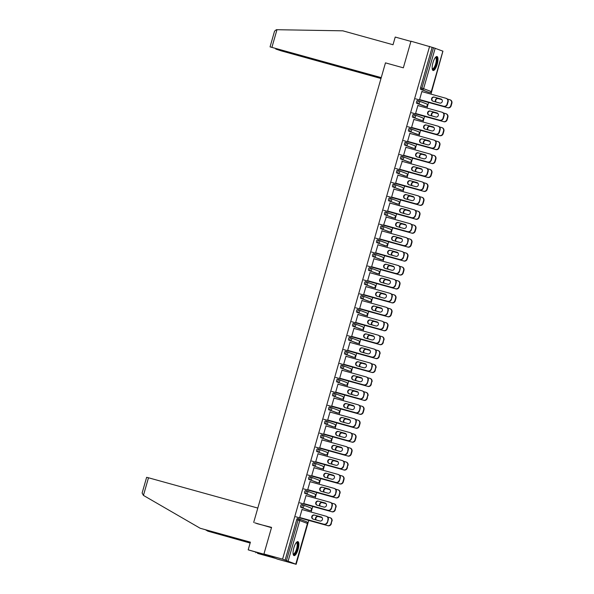 <?xml version="1.0" encoding="UTF-8"?>
<svg xmlns="http://www.w3.org/2000/svg" width="594" height="594" viewBox="0 0 594 594"><rect width="100%" height="100%" fill="white"/><g stroke="black" fill="none" stroke-linecap="round" stroke-linejoin="round"><path stroke-width="0.89" d="M298.084 549.42A7.247 2.257 105.5 0 0 297.906 541.631A7.247 2.257 105.5 0 0 293.852 547.817A7.247 2.257 105.5 0 0 294.03 555.605A7.247 2.257 105.5 0 0 298.084 549.42M437.184 64.323A7.247 2.257 105.5 0 0 437.006 56.534A7.247 2.257 105.5 0 0 432.952 62.719A7.247 2.257 105.5 0 0 433.13 70.5A7.247 2.257 105.5 0 0 437.184 64.323M296.146 564.3L282.573 559.154L263.936 553.994L277.502 559.132L296.146 564.3L308.732 520.411M311.122 512.073L312.726 506.474M315.117 498.143L316.721 492.545M319.112 484.207L320.715 478.616M323.106 470.277L324.71 464.679M327.101 456.348L328.705 450.749M331.096 442.411L332.699 436.82M335.09 428.482L336.694 422.891M339.085 414.553L340.689 408.954M343.08 400.616L344.683 395.025M347.074 386.687L348.678 381.096M351.069 372.757L352.673 367.159M355.064 358.828L356.667 353.23M359.058 344.891L360.662 339.3M363.053 330.962L364.657 325.371M367.047 317.033L368.651 311.434M371.042 303.096L372.646 297.505M375.037 289.167L376.641 283.576M379.031 275.237L380.635 269.639M383.026 261.308L384.63 255.71M387.021 247.371L388.625 241.78M391.015 233.442L392.619 227.851M395.01 219.513L396.614 213.914M399.005 205.576L400.608 199.985M402.999 191.647L404.603 186.056M406.994 177.717L408.598 172.119M410.989 163.788L412.592 158.19M414.983 149.851L416.587 144.26M418.978 135.922L420.589 130.331M422.973 121.993L424.584 116.394M426.967 108.056L428.578 102.465M430.969 94.127L442.872 51.396M263.936 553.994L271.562 527.383L256.771 523.589M253.69 522.423L385.469 62.867L403.341 67.82L410.974 41.209L432.15 47.334L420.552 87.786L421.911 88.164L433.509 47.713L432.15 47.334M433.509 47.713L442.872 51.151M282.573 559.154L429.611 46.377M419.943 99.651L419.505 99.822L421.94 91.335L422.297 91.469L421.933 91.372M308.412 510.135L308.427 510.142A1.396 0.431 -74.5 0 1 308.427 510.142A1.396 0.431 -74.5 0 1 308.412 510.135L300.727 507.224A1.396 0.431 -74.5 0 1 300.705 505.732A1.396 0.431 -74.5 0 1 301.485 504.544A1.396 0.431 -74.5 0 1 301.5 504.551L302.836 504.915M285.113 560.12L296.71 519.661A1.396 0.431 -74.5 0 1 297.49 518.473A1.396 0.431 -74.5 0 1 297.505 518.48L298.841 518.852A1.396 0.431 -74.5 0 1 298.864 518.859L297.49 518.473M428.281 92.204A1.396 0.431 -74.5 0 1 428.267 92.196A1.396 0.431 -74.5 0 1 428.252 92.196L420.574 89.286A1.396 0.431 -74.5 0 1 420.552 87.786M306.378 495.715L306.096 495.351L303.66 503.831L304.098 503.667M316.416 482.276L317.775 482.655A1.396 1.396 0 0 0 319.49 481.697A1.396 1.396 0 0 0 318.644 480.011A1.396 1.322 -69.2 0 1 319.423 481.667A1.396 1.322 110.8 0 1 317.76 482.655L316.402 482.276A1.396 0.431 -74.5 0 1 316.416 482.276A1.396 0.431 -74.5 0 1 316.402 482.276L308.717 479.365A1.396 0.431 -74.5 0 1 308.694 477.873A1.396 0.431 -74.5 0 1 309.474 476.678A1.396 0.431 -74.5 0 1 309.489 476.685L310.825 477.056M314.367 467.857L314.085 467.485L311.65 475.972L312.088 475.801M324.406 454.417L325.764 454.796A1.396 1.396 0 0 0 327.48 453.831A1.396 1.396 0 0 0 326.633 452.145A1.396 1.322 -69.2 0 1 327.413 453.801A1.396 1.322 110.8 0 1 325.75 454.789L324.391 454.41A1.396 0.431 -74.5 0 1 324.406 454.417A1.396 0.431 -74.5 0 1 324.391 454.41L316.706 451.499A1.396 0.431 -74.5 0 1 316.684 450.007A1.396 0.431 -74.5 0 1 317.463 448.819A1.396 0.431 -74.5 0 1 317.478 448.819L318.815 449.19M322.356 439.991L322.074 439.619L319.639 448.106L320.077 447.943M332.402 426.559A1.396 0.431 -74.5 0 1 332.395 426.551A1.396 0.431 -74.5 0 1 332.38 426.551L324.695 423.641A1.396 0.431 -74.5 0 1 324.673 422.141A1.396 0.431 -74.5 0 1 325.453 420.953A1.396 0.431 -74.5 0 1 325.467 420.96L326.804 421.332A1.396 0.431 -74.5 0 1 326.826 421.339L325.453 420.953M330.346 412.132L330.064 411.761L327.628 420.24L328.066 420.077M340.369 398.685L340.384 398.693A1.396 0.431 -74.5 0 1 340.384 398.693A1.396 0.431 -74.5 0 1 340.369 398.685L332.685 395.775A1.396 0.431 -74.5 0 1 332.662 394.282A1.396 0.431 -74.5 0 1 333.442 393.094A1.396 0.431 -74.5 0 1 333.457 393.094L334.793 393.466M338.335 384.266L338.053 383.895L335.617 392.382L336.056 392.211M348.359 370.819L348.374 370.827A1.396 0.431 -74.5 0 1 348.374 370.827A1.396 0.431 -74.5 0 1 348.359 370.819L340.674 367.909A1.396 0.431 -74.5 0 1 340.652 366.416A1.396 0.431 -74.5 0 1 341.431 365.228A1.396 0.431 -74.5 0 1 341.446 365.236L342.783 365.607M346.324 356.4L346.042 356.036L343.607 364.516L344.045 364.352M356.363 342.961L357.722 343.339A1.396 1.396 0 0 0 359.437 342.382A1.396 1.396 0 0 0 358.59 340.696A1.396 1.322 -69.2 0 1 359.37 342.352A1.396 1.322 110.8 0 1 357.714 343.339L356.348 342.961A1.396 0.431 -74.5 0 1 356.363 342.961A1.396 0.431 -74.5 0 1 356.348 342.961L348.671 340.05A1.396 0.431 -74.5 0 1 348.641 338.558A1.396 0.431 -74.5 0 1 349.421 337.37A1.396 0.431 -74.5 0 1 349.435 337.37L350.772 337.741M354.314 328.541L354.031 328.17L351.596 336.657L352.034 336.486M364.337 315.095L364.352 315.102A1.396 0.431 -74.5 0 1 364.352 315.102A1.396 0.431 -74.5 0 1 364.337 315.095L356.66 312.184A1.396 0.431 -74.5 0 1 356.63 310.692A1.396 0.431 -74.5 0 1 357.41 309.504A1.396 0.431 -74.5 0 1 357.425 309.504L358.761 309.875A1.396 0.431 -74.5 0 1 358.783 309.882L357.41 309.504M362.303 300.675L362.021 300.304L359.585 308.791L360.023 308.628M372.349 287.244A1.396 0.431 -74.5 0 1 372.341 287.236A1.396 0.431 -74.5 0 1 372.327 287.236L364.649 284.326A1.396 0.431 -74.5 0 1 364.619 282.833A1.396 0.431 -74.5 0 1 365.399 281.638A1.396 0.431 -74.5 0 1 365.414 281.645L366.75 282.016A1.396 0.431 -74.5 0 1 366.773 282.024A1.396 1.322 -69.2 0 1 366.884 282.061A1.396 1.396 0 0 0 366.765 282.016L365.399 281.638M370.292 272.817L370.01 272.446L367.575 280.932L368.013 280.762M380.316 259.37L380.331 259.378A1.396 0.431 -74.5 0 1 380.331 259.378A1.396 0.431 -74.5 0 1 380.316 259.37L372.638 256.459A1.396 0.431 -74.5 0 1 372.616 254.967A1.396 0.431 -74.5 0 1 373.396 253.779A1.396 0.431 -74.5 0 1 373.403 253.779L374.74 254.15A1.396 0.431 -74.5 0 1 374.769 254.158A1.396 1.322 -69.2 0 1 374.873 254.195A1.396 1.396 0 0 0 374.755 254.158L373.396 253.779M378.281 244.951L377.999 244.579L375.564 253.066L376.002 252.903M388.305 231.512L388.32 231.512A1.396 0.431 -74.5 0 1 388.32 231.512A1.396 0.431 -74.5 0 1 388.305 231.512L380.628 228.601A1.396 0.431 -74.5 0 1 380.606 227.101A1.396 0.431 -74.5 0 1 381.385 225.913A1.396 0.431 -74.5 0 1 381.393 225.92L382.729 226.292M385.989 216.721L386.338 216.855L383.553 225.2L408.085 231.749L383.635 224.933M396.295 203.645L397.661 204.024A1.396 0.431 -74.5 0 0 397.668 204.024L396.309 203.653A1.396 0.431 -74.5 0 1 396.309 203.653A1.396 0.431 -74.5 0 1 396.295 203.645L388.617 200.735A1.396 0.431 -74.5 0 1 388.595 199.242A1.396 0.431 -74.5 0 1 389.374 198.054A1.396 0.431 -74.5 0 1 389.382 198.054L390.718 198.426M394.26 189.226L393.978 188.855L391.543 197.342L391.981 197.171M404.314 175.787A1.396 0.431 -74.5 0 1 404.299 175.787A1.396 0.431 -74.5 0 1 404.284 175.779L396.606 172.869A1.396 0.431 -74.5 0 1 396.584 171.376A1.396 0.431 -74.5 0 1 397.364 170.188A1.396 0.431 -74.5 0 1 397.371 170.196L398.708 170.567A1.396 0.431 -74.5 0 1 398.737 170.567L397.364 170.188M401.967 160.996L402.316 161.13L399.532 169.476L399.97 169.312M395.567 168.473L427.487 177.316A2.792 2.651 -69.2 0 0 430.806 175.349L431.162 175.482A2.792 2.651 110.8 0 1 427.836 177.45L403.764 170.782M412.303 147.928A1.396 0.431 -74.5 0 1 412.288 147.921A1.396 0.431 -74.5 0 1 412.273 147.921L404.596 145.01A1.396 0.431 -74.5 0 1 404.573 143.518A1.396 0.431 -74.5 0 1 405.353 142.322A1.396 0.431 -74.5 0 1 405.36 142.33L406.697 142.701A1.396 0.431 -74.5 0 1 406.727 142.709A1.396 1.322 -69.2 0 1 406.831 142.746A1.396 1.396 0 0 0 406.712 142.701L405.353 142.322M410.239 133.502L409.957 133.13L407.521 141.617L407.959 141.446M420.262 120.055L420.277 120.062A1.396 0.431 -74.5 0 1 420.277 120.062A1.396 0.431 -74.5 0 1 420.262 120.055L412.585 117.144A1.396 0.431 -74.5 0 1 412.563 115.652A1.396 0.431 -74.5 0 1 413.342 114.464A1.396 0.431 -74.5 0 1 413.35 114.464L414.686 114.835A1.396 0.431 -74.5 0 1 414.716 114.842A1.396 1.322 -69.2 0 1 414.82 114.88A1.396 1.396 0 0 0 414.701 114.842L413.342 114.464M418.228 105.635L417.946 105.264L415.51 113.751L440.043 120.3L415.592 113.484M424.287 106.133A1.396 0.431 -74.5 0 1 424.272 106.126A1.396 0.431 -74.5 0 1 424.257 106.126L416.58 103.215A1.396 0.431 -74.5 0 1 416.557 101.723A1.396 0.431 -74.5 0 1 417.337 100.535A1.396 0.431 -74.5 0 1 417.344 100.535L418.681 100.906A1.396 0.431 -74.5 0 1 418.711 100.913L417.337 100.535M414.233 119.572L413.951 119.201L411.516 127.68L411.954 127.517M416.283 133.992L417.641 134.37A1.396 0.431 -74.5 0 1 417.641 134.37A1.396 1.396 0 0 0 419.357 133.412A1.396 1.396 0 0 0 418.51 131.72A1.396 1.322 -69.2 0 1 419.29 133.383A1.396 1.322 110.8 0 1 417.634 134.363L416.268 133.992A1.396 0.431 -74.5 0 1 416.283 133.992A1.396 0.431 -74.5 0 1 416.268 133.992L408.59 131.081A1.396 0.431 -74.5 0 1 408.568 129.581A1.396 0.431 -74.5 0 1 409.348 128.393A1.396 0.431 -74.5 0 1 409.355 128.401L410.692 128.772M406.244 147.431L405.962 147.06L403.526 155.546L403.965 155.383M408.278 161.85L408.293 161.858A1.396 0.431 -74.5 0 1 408.293 161.858A1.396 0.431 -74.5 0 1 408.278 161.85L400.601 158.94A1.396 0.431 -74.5 0 1 400.579 157.447A1.396 0.431 -74.5 0 1 401.358 156.259A1.396 0.431 -74.5 0 1 401.366 156.259L402.702 156.63M398.255 175.297L397.973 174.926L395.537 183.405L395.975 183.242M400.289 189.716L401.655 190.095L400.304 189.716A1.396 0.431 -74.5 0 1 400.304 189.716A1.396 0.431 -74.5 0 1 400.289 189.716L392.612 186.806A1.396 0.431 -74.5 0 1 392.589 185.313A1.396 0.431 -74.5 0 1 393.369 184.118A1.396 0.431 -74.5 0 1 393.376 184.125L394.713 184.496A1.396 0.431 -74.5 0 1 394.743 184.504A1.396 1.322 -69.2 0 1 394.847 184.541A1.396 1.396 0 0 0 394.728 184.496L393.369 184.118M390.265 203.155L389.983 202.784L387.548 211.271L387.986 211.108M392.33 217.582A1.396 0.431 -74.5 0 1 392.315 217.582A1.396 0.431 -74.5 0 1 392.3 217.575L384.622 214.664A1.396 0.431 -74.5 0 1 384.6 213.172A1.396 0.431 -74.5 0 1 385.38 211.984A1.396 0.431 -74.5 0 1 385.387 211.984L386.724 212.355A1.396 0.431 -74.5 0 1 386.753 212.362A1.396 1.322 -69.2 0 1 386.857 212.4A1.396 1.396 0 0 0 386.739 212.362L385.38 211.984M382.276 231.021L381.994 230.65L379.559 239.137L379.997 238.966M384.325 245.441L385.684 245.819A1.396 0.431 -74.5 0 1 385.677 245.819A1.396 1.396 0 0 0 387.399 244.862A1.396 1.396 0 0 0 386.553 243.176A1.396 1.322 -69.2 0 1 387.333 244.832A1.396 1.322 110.8 0 1 385.677 245.819L384.311 245.441A1.396 0.431 -74.5 0 1 384.325 245.441A1.396 0.431 -74.5 0 1 384.311 245.441L376.633 242.53A1.396 0.431 -74.5 0 1 376.611 241.038A1.396 0.431 -74.5 0 1 377.39 239.85A1.396 0.431 -74.5 0 1 377.398 239.85L378.734 240.221A1.396 0.431 -74.5 0 1 378.764 240.228L377.39 239.85M374.287 258.88L374.005 258.516L371.569 266.996L372.007 266.832M376.336 273.307L377.695 273.686A1.396 1.396 0 0 0 379.41 272.728A1.396 1.396 0 0 0 378.564 271.035A1.396 1.322 -69.2 0 1 379.343 272.698A1.396 1.322 110.8 0 1 377.687 273.678L376.321 273.299A1.396 0.431 -74.5 0 1 376.336 273.307A1.396 0.431 -74.5 0 1 376.321 273.299L368.644 270.389A1.396 0.431 -74.5 0 1 368.622 268.896A1.396 0.431 -74.5 0 1 369.394 267.708A1.396 0.431 -74.5 0 1 369.409 267.716L370.745 268.087M366.298 286.746L366.015 286.375L363.58 294.862L364.018 294.691M368.332 301.165L368.347 301.173A1.396 0.431 -74.5 0 1 368.347 301.173A1.396 0.431 -74.5 0 1 368.332 301.165L360.655 298.255A1.396 0.431 -74.5 0 1 360.625 296.762A1.396 0.431 -74.5 0 1 361.404 295.574A1.396 0.431 -74.5 0 1 361.419 295.574L362.756 295.946M358.308 314.612L358.026 314.241L355.591 322.72L356.029 322.557M360.343 329.031L360.358 329.031A1.396 0.431 -74.5 0 1 360.358 329.031A1.396 0.431 -74.5 0 1 360.343 329.031L352.665 326.121A1.396 0.431 -74.5 0 1 352.636 324.621A1.396 0.431 -74.5 0 1 353.415 323.433A1.396 0.431 -74.5 0 1 353.43 323.44L354.767 323.812A1.396 0.431 -74.5 0 1 354.789 323.819A1.396 1.322 -69.2 0 1 354.9 323.849A1.396 1.396 0 0 0 354.781 323.812L353.415 323.433M350.319 342.471L350.037 342.099L347.601 350.586L348.039 350.423M352.376 356.897A1.396 0.431 -74.5 0 1 352.368 356.897A1.396 0.431 -74.5 0 1 352.353 356.89L344.676 353.979A1.396 0.431 -74.5 0 1 344.646 352.487A1.396 0.431 -74.5 0 1 345.426 351.299A1.396 0.431 -74.5 0 1 345.441 351.299L346.777 351.67A1.396 0.431 -74.5 0 1 346.799 351.678L345.426 351.299M342.33 370.337L342.047 369.965L339.612 378.452L340.05 378.281M344.379 384.756L345.738 385.135A1.396 1.396 0 0 0 347.453 384.177A1.396 1.396 0 0 0 346.606 382.491A1.396 1.322 -69.2 0 1 347.386 384.147A1.396 1.322 110.8 0 1 345.723 385.135L344.364 384.756A1.396 0.431 -74.5 0 1 344.379 384.756A1.396 0.431 -74.5 0 1 344.364 384.756L336.679 381.845A1.396 0.431 -74.5 0 1 336.657 380.353A1.396 0.431 -74.5 0 1 337.437 379.158A1.396 0.431 -74.5 0 1 337.451 379.165L338.788 379.536A1.396 0.431 -74.5 0 1 338.81 379.544L337.437 379.158M334.34 398.195L334.058 397.832L331.623 406.311L332.061 406.148M336.39 412.622L337.748 413.001A1.396 1.396 0 0 0 339.464 412.043A1.396 1.396 0 0 0 338.617 410.35A1.396 1.322 -69.2 0 1 339.397 412.006A1.396 1.322 110.8 0 1 337.734 412.993L336.375 412.615A1.396 0.431 -74.5 0 1 336.39 412.622A1.396 0.431 -74.5 0 1 336.375 412.615L328.69 409.704A1.396 0.431 -74.5 0 1 328.668 408.212A1.396 0.431 -74.5 0 1 329.447 407.024A1.396 0.431 -74.5 0 1 329.462 407.031L330.799 407.395M326.351 426.061L326.069 425.69L323.633 434.177L324.072 434.006M328.385 440.481L329.744 440.859L328.4 440.481A1.396 0.431 -74.5 0 1 328.4 440.481A1.396 0.431 -74.5 0 1 328.385 440.481L320.701 437.57A1.396 0.431 -74.5 0 1 320.678 436.078A1.396 0.431 -74.5 0 1 321.458 434.89A1.396 0.431 -74.5 0 1 321.473 434.89L322.809 435.261M318.362 453.92L318.08 453.556L315.644 462.035L316.082 461.872M321.785 468.725A1.396 0.431 -74.5 0 1 321.77 468.725L320.411 468.347A1.396 0.431 -74.5 0 1 320.411 468.347A1.396 0.431 -74.5 0 1 320.396 468.347L312.711 465.436A1.396 0.431 -74.5 0 1 312.689 463.936A1.396 0.431 -74.5 0 1 313.469 462.748A1.396 0.431 -74.5 0 1 313.483 462.756L314.82 463.127A1.396 0.431 -74.5 0 1 314.842 463.134A1.396 1.322 -69.2 0 1 314.954 463.164A1.396 1.396 0 0 0 314.835 463.127L313.469 462.748M303.69 488.899L335.603 497.742A2.792 2.651 -69.2 0 0 338.929 495.775L339.278 495.908A2.792 2.651 110.8 0 1 335.959 497.876L311.887 491.208M310.372 481.786L310.09 481.415L307.655 489.901L308.093 489.731M312.429 496.213A1.396 0.431 -74.5 0 1 312.422 496.213A1.396 0.431 -74.5 0 1 312.407 496.205L304.722 493.295A1.396 0.431 -74.5 0 1 304.7 491.802A1.396 0.431 -74.5 0 1 305.479 490.614A1.396 0.431 -74.5 0 1 305.494 490.614L306.831 490.986A1.396 0.431 -74.5 0 1 306.853 490.993L305.479 490.614M302.383 509.652L302.094 509.281L299.666 517.76L300.104 517.597M433.011 101.203A2.138 2.027 110.8 0 1 434.533 97.223L440.904 98.953A2.138 2.027 110.8 0 1 442.248 101.641A2.138 2.027 110.8 0 1 439.723 103.059L433.004 101.195A2.138 2.027 110.8 0 1 431.66 98.515A2.138 2.027 110.8 0 1 434.177 97.089L440.904 98.953M448.106 101.804L447.75 101.671A2.792 2.651 -69.2 0 0 446.183 98.359L446.54 98.493A2.792 2.651 110.8 0 1 448.106 101.804L447.364 104.395A2.792 2.651 110.8 0 1 444.037 106.363L419.587 99.554M419.936 99.688L444.037 106.363M421.866 91.602L445.968 98.285A2.792 2.651 -69.2 0 1 446.183 98.359M447.75 101.671L447.007 104.262L447.364 104.395M443.688 106.229A2.792 2.651 -69.2 0 0 447.007 104.262M441.906 99.614L437.949 98.522A2.138 2.027 -69.2 0 0 435.773 101.968M415.54 98.819L447.46 107.663A2.792 2.651 -69.2 0 0 450.779 105.687L451.522 103.104A2.792 2.651 -69.2 0 0 449.74 99.71L447.438 99.079M423.374 101.025L447.46 107.663M450.779 105.687L451.136 105.821L451.878 103.237L451.522 103.104M441.936 99.658L438.305 98.656A2.138 2.027 -69.2 0 0 436.093 102.057M451.136 105.821A2.792 2.651 110.8 0 1 447.809 107.796M449.955 99.785L450.311 99.918A2.792 2.651 110.8 0 1 451.878 103.237M435.461 57.38A6.274 1.953 -74.5 0 1 436.902 60.076A6.274 1.953 -74.5 0 1 435.112 66.944A6.274 1.953 -74.5 0 1 432.246 68.978M432.209 68.711A5.806 1.804 105.5 0 0 432.41 68.807A5.806 1.804 105.5 0 0 434.63 66.558A5.806 1.804 105.5 0 0 436.241 60.9A5.806 1.804 105.5 0 0 435.513 57.611A5.806 1.804 105.5 0 0 435.291 57.596M432.781 70.285A7.202 2.242 105.5 0 0 435.216 67.478A7.202 2.242 105.5 0 0 436.59 56.534M296.361 542.485A6.274 1.953 -74.5 0 1 297.735 546.02A6.274 1.953 -74.5 0 1 295.693 552.643A6.274 1.953 -74.5 0 1 293.146 554.083M293.109 553.808A5.806 1.804 105.5 0 0 293.31 553.912A5.806 1.804 105.5 0 0 297.134 546.079A5.806 1.804 105.5 0 0 296.413 542.716A5.806 1.804 105.5 0 0 296.191 542.693M293.681 555.39A7.202 2.242 105.5 0 0 298.099 545.656A7.202 2.242 105.5 0 0 297.49 541.639M381.237 77.621L270.055 46.874L381.133 77.97M270.055 46.874L274.554 31.17L276.344 29.7L342.805 30.821L393.028 44.743L395.225 37.058L410.914 41.409M277.591 49.28L275.802 49.064L281.229 50.861L380.984 78.505M277.539 49.458L381.081 78.156M143.436 495.403L142.122 493.02L146.629 477.316L148.493 477.776L143.436 495.403L200.171 528.252L250.393 542.166L248.188 549.844L266.067 554.796L275.371 558.33L257.499 553.37L265.169 555.293L259.927 553.304L248.188 549.844M250.349 542.315L200.171 528.252M256.066 552.19L255.895 552.769M250.141 543.042L207.885 531.17L250.185 542.894M205.821 529.974L207.885 531.17M257.803 508.07L148.493 477.776M271.48 527.672L254.744 522.824M430.539 111.16L436.909 112.882A2.138 2.027 110.8 0 1 438.253 115.57A2.138 2.027 110.8 0 1 435.729 116.996L429.009 115.132A2.138 2.027 110.8 0 1 430.539 111.16L436.909 112.882M444.112 115.733L443.755 115.6A2.792 2.651 -69.2 0 0 442.188 112.288L442.545 112.422A2.792 2.651 110.8 0 1 444.112 115.733L443.369 118.325A2.792 2.651 110.8 0 1 440.043 120.3M417.872 105.539L441.973 112.214A2.792 2.651 -69.2 0 1 442.188 112.288M443.755 115.6L443.013 118.191L443.369 118.325M429.009 115.132A2.138 2.027 110.8 0 1 427.665 112.444A2.138 2.027 110.8 0 1 430.182 111.019M439.694 120.166A2.792 2.651 -69.2 0 0 443.013 118.191M426.544 125.089L432.915 126.819A2.138 2.027 110.8 0 1 434.259 129.499A2.138 2.027 110.8 0 1 431.734 130.925L425.014 129.061A2.138 2.027 110.8 0 1 426.544 125.089L432.915 126.819M440.117 129.67L439.76 129.537A2.792 2.651 -69.2 0 0 438.194 126.218L438.55 126.351A2.792 2.651 110.8 0 1 440.117 129.67L439.374 132.254A2.792 2.651 110.8 0 1 436.048 134.229L411.597 127.413M411.946 127.547L436.048 134.229M413.877 119.468L437.978 126.151A2.792 2.651 -69.2 0 1 438.194 126.218M439.76 129.537L439.018 132.12L439.374 132.254M425.014 129.061A2.138 2.027 110.8 0 1 423.671 126.373A2.138 2.027 110.8 0 1 426.188 124.955M435.699 134.096A2.792 2.651 -69.2 0 0 439.018 132.12M421.02 142.991A2.138 2.027 110.8 0 1 419.676 140.31A2.138 2.027 110.8 0 1 422.193 138.885L428.92 140.748A2.138 2.027 110.8 0 1 430.264 143.436A2.138 2.027 110.8 0 1 427.739 144.854L421.02 142.991A2.138 2.027 110.8 0 1 422.549 139.018L429.262 140.882M436.122 143.6L435.766 143.466A2.792 2.651 -69.2 0 0 434.199 140.147L434.556 140.288A2.792 2.651 110.8 0 1 436.122 143.6L435.38 146.191A2.792 2.651 110.8 0 1 432.053 148.158L407.603 141.35M407.952 141.483L432.053 148.158M409.882 133.398L433.984 140.08A2.792 2.651 -69.2 0 1 434.199 140.147M435.766 143.466L435.023 146.057L435.38 146.191M431.704 148.025A2.792 2.651 -69.2 0 0 435.023 146.057M418.555 152.948L424.925 154.678A2.138 2.027 110.8 0 1 426.269 157.365A2.138 2.027 110.8 0 1 423.745 158.791L417.025 156.927A2.138 2.027 110.8 0 1 418.555 152.948L424.925 154.678M432.128 157.529L431.771 157.395A2.792 2.651 -69.2 0 0 430.204 154.084L430.561 154.217A2.792 2.651 110.8 0 1 432.128 157.529L431.385 160.12A2.792 2.651 110.8 0 1 428.059 162.095L403.608 155.279M403.957 155.413L428.059 162.095M405.888 147.334L429.989 154.009A2.792 2.651 -69.2 0 1 430.204 154.084M431.771 157.395L431.029 159.986L431.385 160.12M417.025 156.927A2.138 2.027 110.8 0 1 415.681 154.24A2.138 2.027 110.8 0 1 418.198 152.814M427.71 161.962A2.792 2.651 -69.2 0 0 431.029 159.986M413.038 170.857A2.138 2.027 110.8 0 1 414.56 166.884L420.931 168.614A2.138 2.027 110.8 0 1 422.267 171.295A2.138 2.027 110.8 0 1 419.75 172.72L413.03 170.857A2.138 2.027 110.8 0 1 411.687 168.169A2.138 2.027 110.8 0 1 414.204 166.751L420.931 168.614M428.133 171.466L427.777 171.332A2.792 2.651 -69.2 0 0 426.21 168.013L426.566 168.147A2.792 2.651 110.8 0 1 428.133 171.466L427.39 174.049A2.792 2.651 110.8 0 1 424.064 176.024L399.614 169.208M399.962 169.342L424.064 176.024M401.893 161.264L425.995 167.939A2.792 2.651 -69.2 0 1 426.21 168.013M427.777 171.332L427.034 173.916L427.39 174.049M423.715 175.891A2.792 2.651 -69.2 0 0 427.034 173.916M437.904 113.543L433.954 112.452A2.138 2.027 -69.2 0 0 431.779 115.897M411.545 112.749L443.466 121.592A2.792 2.651 -69.2 0 0 446.785 119.624L447.527 117.033A2.792 2.651 -69.2 0 0 445.745 113.647L443.443 113.008M419.379 114.954L443.466 121.592M446.785 119.624L447.141 119.758L447.883 117.167L447.527 117.033M437.941 113.595L434.311 112.585A2.138 2.027 -69.2 0 0 432.098 115.986M447.141 119.758A2.792 2.651 110.8 0 1 443.815 121.725M445.96 113.714L446.317 113.848A2.792 2.651 110.8 0 1 447.883 117.167M433.91 127.48L429.959 126.381A2.138 2.027 -69.2 0 0 427.784 129.834M407.551 126.678L439.471 135.529A2.792 2.651 -69.2 0 0 442.79 133.553L443.532 130.962A2.792 2.651 -69.2 0 0 441.75 127.576L439.449 126.938M415.384 128.883L439.471 135.529M442.79 133.553L443.146 133.687L443.889 131.096L443.532 130.962M433.947 127.524L430.316 126.515A2.138 2.027 -69.2 0 0 428.103 129.915M443.146 133.687A2.792 2.651 110.8 0 1 439.82 135.662M441.966 127.651L442.322 127.784A2.792 2.651 110.8 0 1 443.889 131.096M429.915 141.409L425.965 140.318A2.138 2.027 -69.2 0 0 423.789 143.763M403.556 140.615L435.476 149.458A2.792 2.651 -69.2 0 0 438.795 147.483L439.538 144.891A2.792 2.651 -69.2 0 0 437.756 141.506L435.454 140.875M411.39 142.82L435.476 149.458M438.795 147.483L439.152 147.616L439.894 145.025L439.538 144.891M429.952 141.454L426.321 140.451A2.138 2.027 -69.2 0 0 424.109 143.852M439.152 147.616A2.792 2.651 110.8 0 1 435.825 149.591M437.971 141.58L438.327 141.714A2.792 2.651 110.8 0 1 439.894 145.025M425.92 155.338L421.97 154.247A2.138 2.027 -69.2 0 0 419.795 157.692M399.562 154.544L431.482 163.387A2.792 2.651 -69.2 0 0 434.801 161.42L435.543 158.828A2.792 2.651 -69.2 0 0 433.761 155.442L431.459 154.804M407.395 156.749L431.482 163.387M434.801 161.42L435.157 161.553L435.899 158.962L435.543 158.828M425.957 155.39L422.327 154.381A2.138 2.027 -69.2 0 0 420.114 157.781M435.157 161.553A2.792 2.651 110.8 0 1 431.831 163.521M433.976 155.509L434.333 155.643A2.792 2.651 110.8 0 1 435.899 158.962M421.926 169.275L417.976 168.176A2.138 2.027 -69.2 0 0 415.8 171.621M430.806 175.349L431.548 172.757A2.792 2.651 -69.2 0 0 429.766 169.372L427.465 168.733M431.162 175.482L431.905 172.891L431.548 172.757M421.963 169.32L418.332 168.31A2.138 2.027 -69.2 0 0 416.119 171.711M429.982 169.446L430.338 169.58A2.792 2.651 110.8 0 1 431.905 172.891M409.043 184.793A2.138 2.027 110.8 0 1 410.565 180.814L417.278 182.67M424.138 185.395L423.782 185.261A2.792 2.651 -69.2 0 0 422.215 181.942L422.572 182.076A2.792 2.651 110.8 0 1 424.138 185.395L423.396 187.986A2.792 2.651 110.8 0 1 420.069 189.954L395.619 183.145M395.968 183.279L420.069 189.954M397.898 175.193L422 181.875A2.792 2.651 -69.2 0 1 422.215 181.942M423.782 185.261L423.039 187.853L423.396 187.986M415.755 186.65L409.036 184.786A2.138 2.027 110.8 0 1 407.692 182.106A2.138 2.027 110.8 0 1 410.209 180.68L416.936 182.544A2.138 2.027 110.8 0 1 418.273 185.231A2.138 2.027 110.8 0 1 415.755 186.65M419.72 189.82A2.792 2.651 -69.2 0 0 423.039 187.853M417.931 183.204L413.981 182.106A2.138 2.027 -69.2 0 0 411.805 185.558M391.572 182.403L423.492 191.253A2.792 2.651 -69.2 0 0 426.811 189.278L427.554 186.687A2.792 2.651 -69.2 0 0 425.772 183.301L423.47 182.662M399.406 184.615L423.492 191.253M426.811 189.278L427.168 189.412L427.91 186.82L427.554 186.687M417.968 183.249L414.337 182.239A2.138 2.027 -69.2 0 0 412.125 185.647M427.168 189.412A2.792 2.651 110.8 0 1 423.841 191.387M425.987 183.375L426.344 183.509A2.792 2.651 110.8 0 1 427.91 186.82M406.571 194.743L412.941 196.473A2.138 2.027 110.8 0 1 414.278 199.161A2.138 2.027 110.8 0 1 411.761 200.579L405.041 198.715A2.138 2.027 110.8 0 1 406.571 194.743L412.941 196.473M420.144 199.324L419.787 199.19A2.792 2.651 -69.2 0 0 418.221 195.879L418.577 196.013A2.792 2.651 110.8 0 1 420.144 199.324L419.394 201.915A2.792 2.651 110.8 0 1 416.075 203.883L391.624 197.074M391.973 197.208L416.075 203.883M393.896 189.122L418.005 195.805A2.792 2.651 -69.2 0 1 418.221 195.879M419.787 199.19L419.394 201.915M405.041 198.715A2.138 2.027 110.8 0 1 403.697 196.035A2.138 2.027 110.8 0 1 406.214 194.609M415.726 203.749A2.792 2.651 -69.2 0 0 419.045 201.782M413.936 197.134L409.986 196.042A2.138 2.027 -69.2 0 0 407.811 199.487M387.578 196.339L419.498 205.182A2.792 2.651 -69.2 0 0 422.817 203.207L423.559 200.624A2.792 2.651 -69.2 0 0 421.777 197.238L419.475 196.599M395.411 198.544L419.498 205.182M422.817 203.207L423.173 203.341L423.916 200.757L423.559 200.624M413.973 197.178L410.343 196.176A2.138 2.027 -69.2 0 0 408.13 199.577M423.173 203.341A2.792 2.651 110.8 0 1 419.847 205.316M421.992 197.305L422.349 197.438A2.792 2.651 110.8 0 1 423.916 200.757M401.047 212.652A2.138 2.027 110.8 0 1 399.703 209.964A2.138 2.027 110.8 0 1 402.22 208.546L408.947 210.402A2.138 2.027 110.8 0 1 410.283 213.09A2.138 2.027 110.8 0 1 407.766 214.516L401.047 212.652A2.138 2.027 110.8 0 1 402.576 208.68L409.288 210.536M416.142 213.253L415.793 213.12A2.792 2.651 -69.2 0 0 414.226 209.808L414.582 209.942A2.792 2.651 110.8 0 1 416.142 213.253L415.399 215.845A2.792 2.651 110.8 0 1 412.08 217.82L387.63 211.004M387.979 211.137L412.08 217.82M389.902 203.059L414.011 209.734A2.792 2.651 -69.2 0 1 414.226 209.808M415.793 213.12L415.399 215.845M411.731 217.686A2.792 2.651 -69.2 0 0 415.05 215.711M409.942 211.063L405.992 209.972A2.138 2.027 -69.2 0 0 403.816 213.417M383.583 210.269L415.503 219.112A2.792 2.651 -69.2 0 0 418.822 217.144L419.564 214.553A2.792 2.651 -69.2 0 0 417.782 211.167L415.481 210.528M391.416 212.474L415.503 219.112M418.822 217.144L419.178 217.278L419.921 214.686L419.564 214.553M409.979 211.115L406.348 210.105A2.138 2.027 -69.2 0 0 404.135 213.506M419.178 217.278A2.792 2.651 110.8 0 1 415.852 219.245M417.998 211.234L418.354 211.367A2.792 2.651 110.8 0 1 419.921 214.686M398.581 222.609L404.952 224.339A2.138 2.027 110.8 0 1 406.289 227.019A2.138 2.027 110.8 0 1 403.772 228.445L397.052 226.581A2.138 2.027 110.8 0 1 398.581 222.609L404.952 224.339M412.147 227.19L411.798 227.057A2.792 2.651 -69.2 0 0 410.231 223.738L410.588 223.871A2.792 2.651 110.8 0 1 412.147 227.19L411.404 229.774A2.792 2.651 110.8 0 1 408.085 231.749M385.907 216.988L410.016 223.671A2.792 2.651 -69.2 0 1 410.231 223.738M411.798 227.057L411.404 229.774M397.052 226.581A2.138 2.027 110.8 0 1 395.708 223.893A2.138 2.027 110.8 0 1 398.225 222.475M407.736 231.615A2.792 2.651 -69.2 0 0 411.055 229.64M405.947 225L401.997 223.901A2.138 2.027 -69.2 0 0 399.821 227.353M379.588 224.198L411.508 233.048A2.792 2.651 -69.2 0 0 414.827 231.073L415.57 228.482A2.792 2.651 -69.2 0 0 413.788 225.096L411.486 224.458M387.422 226.411L411.508 233.048M414.827 231.073L415.184 231.207L415.926 228.616L415.57 228.482M405.984 225.044L402.353 224.035A2.138 2.027 -69.2 0 0 400.141 227.435M415.184 231.207A2.792 2.651 110.8 0 1 411.857 233.182M414.003 225.171L414.36 225.304A2.792 2.651 110.8 0 1 415.926 228.616M393.065 240.518A2.138 2.027 110.8 0 1 394.587 236.538L401.299 238.402M408.152 241.119L407.803 240.986A2.792 2.651 -69.2 0 0 406.237 237.674L406.593 237.808A2.792 2.651 110.8 0 1 408.152 241.119L407.41 243.711A2.792 2.651 110.8 0 1 404.091 245.678L379.633 238.87M379.989 239.003L404.091 245.678M381.912 230.918L406.014 237.6A2.792 2.651 -69.2 0 1 406.237 237.674M407.803 240.986L407.41 243.711M399.777 242.374L393.057 240.511A2.138 2.027 110.8 0 1 391.713 237.83A2.138 2.027 110.8 0 1 394.23 236.405L400.957 238.268A2.138 2.027 110.8 0 1 402.294 240.956A2.138 2.027 110.8 0 1 399.777 242.374M403.742 245.545A2.792 2.651 -69.2 0 0 407.061 243.577M401.952 238.929L398.002 237.838A2.138 2.027 -69.2 0 0 395.827 241.283M375.594 238.135L407.514 246.978A2.792 2.651 -69.2 0 0 410.833 245.003L411.575 242.419A2.792 2.651 -69.2 0 0 409.793 239.026L407.491 238.394M383.427 240.34L407.514 246.978M410.833 245.003L411.189 245.136L411.932 242.552L411.575 242.419M401.99 238.974L398.359 237.971A2.138 2.027 -69.2 0 0 396.146 241.372M411.189 245.136A2.792 2.651 110.8 0 1 407.863 247.111M410.009 239.1L410.365 239.234A2.792 2.651 110.8 0 1 411.932 242.552M389.055 254.447A2.138 2.027 110.8 0 1 387.719 251.759A2.138 2.027 110.8 0 1 390.236 250.334L396.963 252.198A2.138 2.027 110.8 0 1 398.299 254.885A2.138 2.027 110.8 0 1 395.782 256.311L389.055 254.447A2.138 2.027 110.8 0 1 390.592 250.468L397.304 252.331M404.158 255.049L403.809 254.915A2.792 2.651 -69.2 0 0 402.242 251.604L402.598 251.737A2.792 2.651 110.8 0 1 404.158 255.049L403.415 257.64A2.792 2.651 110.8 0 1 400.096 259.615L375.638 252.799M375.995 252.933L400.096 259.615M377.918 244.854L402.019 251.529A2.792 2.651 -69.2 0 1 402.242 251.604M403.809 254.915L403.415 257.64M399.747 259.481A2.792 2.651 -69.2 0 0 403.066 257.506M397.958 252.858L394.008 251.767A2.138 2.027 -69.2 0 0 391.832 255.212M371.599 252.064L403.519 260.907A2.792 2.651 -69.2 0 0 406.838 258.939L407.581 256.348A2.792 2.651 -69.2 0 0 405.799 252.962L403.497 252.324M379.432 254.269L403.519 260.907M406.838 258.939L407.194 259.073L407.937 256.482L407.581 256.348M397.995 252.91L394.364 251.901A2.138 2.027 -69.2 0 0 392.151 255.301M407.194 259.073A2.792 2.651 110.8 0 1 403.868 261.041M406.014 253.029L406.37 253.163A2.792 2.651 110.8 0 1 407.937 256.482M386.597 264.404L392.968 266.134A2.138 2.027 110.8 0 1 394.305 268.815A2.138 2.027 110.8 0 1 391.788 270.24L385.061 268.377A2.138 2.027 110.8 0 1 386.597 264.404L392.968 266.134M400.163 268.985L399.814 268.852A2.792 2.651 -69.2 0 0 398.247 265.533L398.604 265.667A2.792 2.651 110.8 0 1 400.163 268.985L399.42 271.569A2.792 2.651 110.8 0 1 396.101 273.544L371.644 266.728M372 266.862L396.101 273.544M373.923 258.784L398.025 265.459A2.792 2.651 -69.2 0 1 398.247 265.533M399.814 268.852L399.42 271.569M385.061 268.377A2.138 2.027 110.8 0 1 383.724 265.689A2.138 2.027 110.8 0 1 386.241 264.271M395.752 273.411A2.792 2.651 -69.2 0 0 399.071 271.436M393.963 266.795L390.013 265.696A2.138 2.027 -69.2 0 0 387.837 269.141M367.604 265.993L399.524 274.836A2.792 2.651 -69.2 0 0 402.843 272.869L403.586 270.277A2.792 2.651 -69.2 0 0 401.804 266.892L399.502 266.253M375.438 268.198L399.524 274.836M402.843 272.869L403.2 273.002L403.942 270.411L403.586 270.277M394 266.84L390.369 265.83A2.138 2.027 -69.2 0 0 388.157 269.231M403.2 273.002A2.792 2.651 110.8 0 1 399.873 274.97M402.019 266.966L402.376 267.1A2.792 2.651 110.8 0 1 403.942 270.411M381.081 282.313A2.138 2.027 110.8 0 1 382.603 278.334L389.315 280.197M396.168 282.915L395.819 282.781A2.792 2.651 -69.2 0 0 394.253 279.462L394.609 279.596A2.792 2.651 110.8 0 1 396.168 282.915L395.426 285.506A2.792 2.651 110.8 0 1 392.107 287.474L367.649 280.665M368.005 280.799L392.107 287.474M369.928 272.713L394.03 279.395A2.792 2.651 -69.2 0 1 394.253 279.462M395.819 282.781L395.426 285.506M387.793 284.17L381.066 282.306A2.138 2.027 110.8 0 1 379.729 279.626A2.138 2.027 110.8 0 1 382.246 278.2L388.973 280.064A2.138 2.027 110.8 0 1 390.31 282.751A2.138 2.027 110.8 0 1 387.793 284.17M391.75 287.34A2.792 2.651 -69.2 0 0 395.077 285.372M389.968 280.724L386.018 279.633A2.138 2.027 -69.2 0 0 383.843 283.078M363.61 279.923L395.53 288.773A2.792 2.651 -69.2 0 0 398.849 286.798L399.591 284.207A2.792 2.651 -69.2 0 0 397.809 280.821L395.507 280.182M371.443 282.135L395.53 288.773M398.849 286.798L399.205 286.932L399.948 284.34L399.591 284.207M390.006 280.769L386.375 279.767A2.138 2.027 -69.2 0 0 384.162 283.167M399.205 286.932A2.792 2.651 110.8 0 1 395.879 288.907M398.025 280.895L398.381 281.029A2.792 2.651 110.8 0 1 399.948 284.34M377.071 296.243A2.138 2.027 110.8 0 1 375.735 293.555A2.138 2.027 110.8 0 1 378.252 292.129L384.979 293.993A2.138 2.027 110.8 0 1 386.315 296.681A2.138 2.027 110.8 0 1 383.798 298.099L377.071 296.243A2.138 2.027 110.8 0 1 378.608 292.263L385.32 294.127M392.174 296.844L391.825 296.71A2.792 2.651 -69.2 0 0 390.258 293.399L390.614 293.533A2.792 2.651 110.8 0 1 392.174 296.844L391.431 299.435A2.792 2.651 110.8 0 1 388.112 301.403L363.654 294.594M364.011 294.728L388.112 301.403M365.934 286.642L390.035 293.325A2.792 2.651 -69.2 0 1 390.258 293.399M391.825 296.71L391.431 299.435M387.756 301.269A2.792 2.651 -69.2 0 0 391.082 299.302M385.974 294.654L382.024 293.562A2.138 2.027 -69.2 0 0 379.848 297.007M359.615 293.859L391.535 302.702A2.792 2.651 -69.2 0 0 394.854 300.727L395.597 298.143A2.792 2.651 -69.2 0 0 393.815 294.758L391.513 294.119M367.448 296.064L391.535 302.702M394.854 300.727L395.21 300.861L395.953 298.277L395.597 298.143M386.011 294.698L382.38 293.696A2.138 2.027 -69.2 0 0 380.167 297.097M395.21 300.861A2.792 2.651 110.8 0 1 391.884 302.836M394.03 294.824L394.386 294.958A2.792 2.651 110.8 0 1 395.953 298.277M373.091 310.172A2.138 2.027 110.8 0 1 374.614 306.2L380.984 307.93A2.138 2.027 110.8 0 1 382.321 310.61A2.138 2.027 110.8 0 1 379.804 312.036L373.077 310.172A2.138 2.027 110.8 0 1 371.74 307.484A2.138 2.027 110.8 0 1 374.257 306.066L380.984 307.93M388.179 310.773L387.83 310.64A2.792 2.651 -69.2 0 0 386.263 307.328L386.62 307.462A2.792 2.651 110.8 0 1 388.179 310.773L387.436 313.365A2.792 2.651 110.8 0 1 384.118 315.34L359.66 308.524M360.016 308.657L384.118 315.34M361.939 300.579L386.041 307.254A2.792 2.651 -69.2 0 1 386.263 307.328M387.83 310.64L387.436 313.365M383.761 315.206A2.792 2.651 -69.2 0 0 387.088 313.231M381.979 308.59L378.029 307.492A2.138 2.027 -69.2 0 0 375.853 310.937M355.62 307.789L387.54 316.632A2.792 2.651 -69.2 0 0 390.859 314.664L391.602 312.073A2.792 2.651 -69.2 0 0 389.82 308.687L387.518 308.048M363.454 309.994L387.54 316.632M390.859 314.664L391.216 314.798L391.958 312.206L391.602 312.073M382.016 308.635L378.385 307.625A2.138 2.027 -69.2 0 0 376.173 311.026M391.216 314.798A2.792 2.651 110.8 0 1 387.889 316.765M390.035 308.761L390.392 308.895A2.792 2.651 110.8 0 1 391.958 312.206M369.082 324.101A2.138 2.027 110.8 0 1 367.745 321.413A2.138 2.027 110.8 0 1 370.262 319.995L376.99 321.859A2.138 2.027 110.8 0 1 378.326 324.547A2.138 2.027 110.8 0 1 375.809 325.965L369.082 324.101A2.138 2.027 110.8 0 1 370.619 320.129L377.331 321.985M384.184 324.71L383.835 324.576A2.792 2.651 -69.2 0 0 382.269 321.257L382.618 321.391A2.792 2.651 110.8 0 1 384.184 324.71L383.442 327.301A2.792 2.651 110.8 0 1 380.123 329.269L355.665 322.453M356.021 322.587L380.123 329.269M357.944 314.508L382.046 321.191A2.792 2.651 -69.2 0 1 382.269 321.257M383.835 324.576L383.442 327.301M379.766 329.135A2.792 2.651 -69.2 0 0 383.093 327.168M377.984 322.52L374.034 321.421A2.138 2.027 -69.2 0 0 371.859 324.873M351.626 321.718L383.546 330.568A2.792 2.651 -69.2 0 0 386.865 328.593L387.607 326.002A2.792 2.651 -69.2 0 0 385.825 322.616L383.524 321.978M359.459 323.93L383.546 330.568M386.865 328.593L387.214 328.727L387.964 326.136L387.607 326.002M378.022 322.564L374.391 321.554A2.138 2.027 -69.2 0 0 372.178 324.955M387.214 328.727A2.792 2.651 110.8 0 1 383.895 330.702M386.041 322.691L386.397 322.824A2.792 2.651 110.8 0 1 387.964 326.136M366.624 334.058L372.995 335.788A2.138 2.027 110.8 0 1 374.331 338.476A2.138 2.027 110.8 0 1 371.814 339.894L365.087 338.031A2.138 2.027 110.8 0 1 366.624 334.058L372.995 335.788M380.19 338.639L379.841 338.506A2.792 2.651 -69.2 0 0 378.274 335.194L378.623 335.328A2.792 2.651 110.8 0 1 380.19 338.639L379.447 341.231A2.792 2.651 110.8 0 1 376.128 343.198L351.67 336.39M352.027 336.523L376.128 343.198M353.95 328.437L378.051 335.12A2.792 2.651 -69.2 0 1 378.274 335.194M379.841 338.506L379.447 341.231M365.087 338.031A2.138 2.027 110.8 0 1 363.751 335.35A2.138 2.027 110.8 0 1 366.268 333.925M375.772 343.065A2.792 2.651 -69.2 0 0 379.098 341.097M373.99 336.449L370.04 335.358A2.138 2.027 -69.2 0 0 367.864 338.803M347.631 335.655L379.551 344.498A2.792 2.651 -69.2 0 0 382.87 342.523L383.613 339.939A2.792 2.651 -69.2 0 0 381.831 336.546L379.529 335.914M355.464 337.86L379.551 344.498M382.87 342.523L383.219 342.656L383.613 339.939M374.027 336.494L370.396 335.491A2.138 2.027 -69.2 0 0 368.183 338.892M383.219 342.656A2.792 2.651 110.8 0 1 379.9 344.631M382.046 336.62L382.402 336.753A2.792 2.651 110.8 0 1 383.962 340.072M361.107 351.967A2.138 2.027 110.8 0 1 362.63 347.987L369.342 349.851M376.195 352.569L375.846 352.435A2.792 2.651 -69.2 0 0 374.279 349.124L374.628 349.257A2.792 2.651 110.8 0 1 376.195 352.569L375.453 355.16A2.792 2.651 110.8 0 1 372.134 357.135L347.676 350.319M348.032 350.453L372.134 357.135M349.955 342.374L374.057 349.049A2.792 2.651 -69.2 0 1 374.279 349.124M375.846 352.435L375.453 355.16M367.82 353.831L361.093 351.967A2.138 2.027 110.8 0 1 359.756 349.279A2.138 2.027 110.8 0 1 362.273 347.854L369 349.718A2.138 2.027 110.8 0 1 370.337 352.405A2.138 2.027 110.8 0 1 367.82 353.831M371.777 357.001A2.792 2.651 -69.2 0 0 375.104 355.026M369.995 350.378L366.045 349.287A2.138 2.027 -69.2 0 0 363.87 352.732M343.636 349.584L375.557 358.427A2.792 2.651 -69.2 0 0 378.875 356.459L379.618 353.868A2.792 2.651 -69.2 0 0 377.836 350.482L375.534 349.844M351.47 351.789L375.557 358.427M378.875 356.459L379.224 356.593L379.618 353.868M370.032 350.43L366.401 349.421A2.138 2.027 -69.2 0 0 364.189 352.821M379.224 356.593A2.792 2.651 110.8 0 1 375.905 358.561M378.051 350.549L378.408 350.683A2.792 2.651 110.8 0 1 379.967 354.002M358.635 361.924L365.006 363.654A2.138 2.027 110.8 0 1 366.342 366.335A2.138 2.027 110.8 0 1 363.825 367.76L357.098 365.897A2.138 2.027 110.8 0 1 358.635 361.924L365.006 363.654M372.2 366.505L371.851 366.372A2.792 2.651 -69.2 0 0 370.285 363.053L370.634 363.186A2.792 2.651 110.8 0 1 372.2 366.505L371.458 369.089A2.792 2.651 110.8 0 1 368.139 371.064L343.681 364.248M344.037 364.382L368.139 371.064M345.96 356.303L370.062 362.979A2.792 2.651 -69.2 0 1 370.285 363.053M371.851 366.372L371.458 369.089M357.098 365.897A2.138 2.027 110.8 0 1 355.761 363.209A2.138 2.027 110.8 0 1 358.279 361.791M367.783 370.931A2.792 2.651 -69.2 0 0 371.109 368.956M366.001 364.315L362.05 363.216A2.138 2.027 -69.2 0 0 359.875 366.669M339.642 363.513L371.562 372.356A2.792 2.651 -69.2 0 0 374.881 370.389L375.623 367.797A2.792 2.651 -69.2 0 0 373.834 364.412L371.54 363.773M347.475 365.718L371.562 372.356M374.881 370.389L375.23 370.522L375.623 367.797M366.038 364.36L362.407 363.35A2.138 2.027 -69.2 0 0 360.194 366.75M375.23 370.522A2.792 2.651 110.8 0 1 371.911 372.49M374.057 364.486L374.413 364.619A2.792 2.651 110.8 0 1 375.972 367.931M353.118 379.833A2.138 2.027 110.8 0 1 354.64 375.853L361.011 377.584A2.138 2.027 110.8 0 1 362.347 380.271A2.138 2.027 110.8 0 1 359.83 381.69L353.103 379.826A2.138 2.027 110.8 0 1 351.767 377.145A2.138 2.027 110.8 0 1 354.284 375.72L361.011 377.584M368.206 380.435L367.857 380.301A2.792 2.651 -69.2 0 0 366.29 376.982L366.639 377.116A2.792 2.651 110.8 0 1 368.206 380.435L367.463 383.026A2.792 2.651 110.8 0 1 364.144 384.994L339.686 378.185M340.043 378.319L364.144 384.994M341.966 370.233L366.067 376.915A2.792 2.651 -69.2 0 1 366.29 376.982M367.857 380.301L367.463 383.026M363.788 384.86A2.792 2.651 -69.2 0 0 367.114 382.892M362.006 378.244L358.056 377.153A2.138 2.027 -69.2 0 0 355.88 380.598M335.647 377.442L367.567 386.293A2.792 2.651 -69.2 0 0 370.886 384.318L371.629 381.727A2.792 2.651 -69.2 0 0 369.839 378.341L367.545 377.71M343.481 379.655L367.567 386.293M370.886 384.318L371.235 384.452L371.629 381.727M362.043 378.289L358.412 377.287A2.138 2.027 -69.2 0 0 356.2 380.687M371.235 384.452A2.792 2.651 110.8 0 1 367.916 386.427M370.062 378.415L370.418 378.549A2.792 2.651 110.8 0 1 371.978 381.86M349.109 393.763A2.138 2.027 110.8 0 1 347.772 391.075A2.138 2.027 110.8 0 1 350.289 389.649L357.016 391.513A2.138 2.027 110.8 0 1 358.353 394.201A2.138 2.027 110.8 0 1 355.836 395.626L349.109 393.763A2.138 2.027 110.8 0 1 350.638 389.783L357.358 391.646M364.211 394.364L363.862 394.23A2.792 2.651 -69.2 0 0 362.295 390.919L362.644 391.052A2.792 2.651 110.8 0 1 364.211 394.364L363.469 396.955A2.792 2.651 110.8 0 1 360.15 398.923L335.692 392.114M336.048 392.248L360.15 398.923M337.971 384.162L362.073 390.845A2.792 2.651 -69.2 0 1 362.295 390.919M363.862 394.23L363.469 396.955M359.793 398.789A2.792 2.651 -69.2 0 0 363.12 396.822M358.011 392.174L354.061 391.082A2.138 2.027 -69.2 0 0 351.886 394.527M331.652 391.379L363.573 400.222A2.792 2.651 -69.2 0 0 366.892 398.247L367.634 395.663A2.792 2.651 -69.2 0 0 365.845 392.278L363.55 391.639M339.486 393.584L363.573 400.222M366.892 398.247L367.241 398.388L367.634 395.663M358.048 392.218L354.418 391.216A2.138 2.027 -69.2 0 0 352.205 394.616M367.241 398.388A2.792 2.651 110.8 0 1 363.922 400.356M366.067 392.344L366.424 392.478A2.792 2.651 110.8 0 1 367.983 395.797M345.114 407.692A2.138 2.027 110.8 0 1 343.778 405.004A2.138 2.027 110.8 0 1 346.295 403.586L353.022 405.45A2.138 2.027 110.8 0 1 354.358 408.13A2.138 2.027 110.8 0 1 351.841 409.556L345.114 407.692A2.138 2.027 110.8 0 1 346.644 403.72L353.363 405.576M360.216 408.293L359.867 408.16A2.792 2.651 -69.2 0 0 358.301 404.848L358.65 404.982A2.792 2.651 110.8 0 1 360.216 408.293L359.474 410.885A2.792 2.651 110.8 0 1 356.155 412.86L331.697 406.044M332.053 406.177L356.155 412.86M333.977 398.099L358.078 404.774A2.792 2.651 -69.2 0 1 358.301 404.848M359.867 408.16L359.474 410.885M355.799 412.726A2.792 2.651 -69.2 0 0 359.125 410.751M354.017 406.11L350.066 405.011A2.138 2.027 -69.2 0 0 347.891 408.457M327.658 405.308L359.57 414.152A2.792 2.651 -69.2 0 0 362.897 412.184L363.639 409.593A2.792 2.651 -69.2 0 0 361.85 406.207L359.556 405.568M335.491 407.514L359.57 414.152M362.897 412.184L363.246 412.318L363.988 409.726L363.639 409.593M354.054 406.155L350.423 405.145A2.138 2.027 -69.2 0 0 348.21 408.546M363.246 412.318A2.792 2.651 110.8 0 1 359.927 414.285M362.073 406.281L362.429 406.415A2.792 2.651 110.8 0 1 363.988 409.726M341.134 421.629A2.138 2.027 110.8 0 1 342.649 417.649L349.369 419.505M356.222 422.23L355.873 422.096A2.792 2.651 -69.2 0 0 354.306 418.777L354.655 418.911A2.792 2.651 110.8 0 1 356.222 422.23L355.479 424.821A2.792 2.651 110.8 0 1 352.16 426.789L327.702 419.98M328.059 420.114L352.16 426.789M329.982 412.028L354.083 418.711A2.792 2.651 -69.2 0 1 354.306 418.777M355.873 422.096L355.479 424.821M347.846 423.485L341.119 421.621A2.138 2.027 110.8 0 1 339.783 418.933A2.138 2.027 110.8 0 1 342.3 417.515L349.027 419.379A2.138 2.027 110.8 0 1 350.363 422.067A2.138 2.027 110.8 0 1 347.846 423.485M351.804 426.655A2.792 2.651 -69.2 0 0 355.13 424.688M350.022 420.04L346.072 418.941A2.138 2.027 -69.2 0 0 343.896 422.393M323.663 419.238L355.576 428.088A2.792 2.651 -69.2 0 0 358.902 426.113L359.645 423.522A2.792 2.651 -69.2 0 0 357.855 420.136L355.561 419.498M331.497 421.45L355.576 428.088M358.902 426.113L359.251 426.247L359.994 423.656L359.645 423.522M350.059 420.084L346.428 419.074A2.138 2.027 -69.2 0 0 344.216 422.483M359.251 426.247A2.792 2.651 110.8 0 1 355.932 428.222M358.078 420.21L358.434 420.344A2.792 2.651 110.8 0 1 359.994 423.656M338.654 431.578L345.032 433.308A2.138 2.027 110.8 0 1 346.369 435.996A2.138 2.027 110.8 0 1 343.852 437.414L337.125 435.551A2.138 2.027 110.8 0 1 338.654 431.578L345.032 433.308M352.227 436.159L351.878 436.026A2.792 2.651 -69.2 0 0 350.312 432.714L350.66 432.848A2.792 2.651 110.8 0 1 352.227 436.159L351.485 438.751A2.792 2.651 110.8 0 1 348.166 440.718L323.708 433.91M324.064 434.043L348.166 440.718M325.987 425.957L350.089 432.64A2.792 2.651 -69.2 0 1 350.312 432.714M351.878 436.026L351.485 438.751M337.125 435.551A2.138 2.027 110.8 0 1 335.788 432.87A2.138 2.027 110.8 0 1 338.305 431.444M347.809 440.585A2.792 2.651 -69.2 0 0 351.136 438.617M346.027 433.969L342.077 432.878A2.138 2.027 -69.2 0 0 339.902 436.323M319.669 433.175L351.581 442.018A2.792 2.651 -69.2 0 0 354.908 440.043L355.65 437.459A2.792 2.651 -69.2 0 0 353.861 434.066L351.566 433.434M327.502 435.38L351.581 442.018M354.908 440.043L355.257 440.176L355.999 437.592L355.65 437.459M346.064 434.014L342.434 433.011A2.138 2.027 -69.2 0 0 340.221 436.412M355.257 440.176A2.792 2.651 110.8 0 1 351.938 442.151M354.083 434.14L354.44 434.273A2.792 2.651 110.8 0 1 355.999 437.592M333.145 449.487A2.138 2.027 110.8 0 1 334.66 445.507L341.038 447.237A2.138 2.027 110.8 0 1 342.374 449.925A2.138 2.027 110.8 0 1 339.857 451.351L333.13 449.487A2.138 2.027 110.8 0 1 331.794 446.799A2.138 2.027 110.8 0 1 334.311 445.374L341.038 447.237M348.233 450.089L347.884 449.955A2.792 2.651 -69.2 0 0 346.317 446.643L346.666 446.777A2.792 2.651 110.8 0 1 348.233 450.089L347.49 452.68A2.792 2.651 110.8 0 1 344.171 454.655L319.713 447.839M320.069 447.973L344.171 454.655M321.993 439.894L346.094 446.569A2.792 2.651 -69.2 0 1 346.317 446.643M347.884 449.955L347.49 452.68M343.815 454.521A2.792 2.651 -69.2 0 0 347.141 452.546M342.033 447.898L338.083 446.807A2.138 2.027 -69.2 0 0 335.907 450.252M315.674 447.104L347.587 455.947A2.792 2.651 -69.2 0 0 350.913 453.979L351.655 451.388A2.792 2.651 -69.2 0 0 349.866 448.002L347.572 447.364M323.507 449.309L347.587 455.947M350.913 453.979L351.262 454.113L352.004 451.522L351.655 451.388M342.07 447.95L338.439 446.94A2.138 2.027 -69.2 0 0 336.226 450.341M351.262 454.113A2.792 2.651 110.8 0 1 347.943 456.081M350.089 448.069L350.438 448.203A2.792 2.651 110.8 0 1 352.004 451.522M329.135 463.417A2.138 2.027 110.8 0 1 327.799 460.729A2.138 2.027 110.8 0 1 330.316 459.311L337.036 461.174A2.138 2.027 110.8 0 1 338.38 463.855A2.138 2.027 110.8 0 1 335.862 465.28L329.135 463.417A2.138 2.027 110.8 0 1 330.665 459.444L337.377 461.3M344.238 464.025L343.889 463.892A2.792 2.651 -69.2 0 0 342.322 460.573L342.671 460.706A2.792 2.651 110.8 0 1 344.238 464.025L343.495 466.609A2.792 2.651 110.8 0 1 340.176 468.584L315.718 461.768M316.075 461.902L340.176 468.584M317.998 453.823L342.099 460.499A2.792 2.651 -69.2 0 1 342.322 460.573M343.889 463.892L343.495 466.609M339.82 468.451A2.792 2.651 -69.2 0 0 343.146 466.476M338.038 461.835L334.088 460.736A2.138 2.027 -69.2 0 0 331.912 464.189M311.679 461.033L343.592 469.876A2.792 2.651 -69.2 0 0 346.918 467.909L347.661 465.317A2.792 2.651 -69.2 0 0 345.871 461.932L343.577 461.293M319.513 463.238L343.592 469.876M346.918 467.909L347.267 468.042L347.661 465.317M338.075 461.88L334.444 460.87A2.138 2.027 -69.2 0 0 332.232 464.27M347.267 468.042A2.792 2.651 110.8 0 1 343.948 470.01M346.094 462.006L346.443 462.139A2.792 2.651 110.8 0 1 348.01 465.451M326.67 473.373L333.041 475.103A2.138 2.027 110.8 0 1 334.385 477.791A2.138 2.027 110.8 0 1 331.868 479.209L325.141 477.346A2.138 2.027 110.8 0 1 326.67 473.373L333.041 475.103M340.243 477.955L339.894 477.821A2.792 2.651 -69.2 0 0 338.328 474.502L338.677 474.636A2.792 2.651 110.8 0 1 340.243 477.955L339.501 480.546A2.792 2.651 110.8 0 1 336.182 482.514L311.724 475.705M312.08 475.839L336.182 482.514M314.003 467.753L338.105 474.435A2.792 2.651 -69.2 0 1 338.328 474.502M339.894 477.821L339.501 480.546M325.141 477.346A2.138 2.027 110.8 0 1 323.804 474.665A2.138 2.027 110.8 0 1 326.321 473.24M335.825 482.38A2.792 2.651 -69.2 0 0 339.152 480.412M334.043 475.764L330.093 474.673A2.138 2.027 -69.2 0 0 327.918 478.118M307.685 474.962L339.597 483.813A2.792 2.651 -69.2 0 0 342.924 481.838L343.666 479.247A2.792 2.651 -69.2 0 0 341.877 475.861L339.582 475.23M315.518 477.175L339.597 483.813M342.924 481.838L343.273 481.972L344.015 479.38L343.666 479.247M334.08 475.809L330.45 474.806A2.138 2.027 -69.2 0 0 328.237 478.207M343.273 481.972A2.792 2.651 110.8 0 1 339.954 483.947M342.099 475.935L342.448 476.069A2.792 2.651 110.8 0 1 344.015 479.38M321.161 491.283A2.138 2.027 110.8 0 1 322.676 487.303L329.046 489.033A2.138 2.027 110.8 0 1 330.39 491.721A2.138 2.027 110.8 0 1 327.873 493.146L321.146 491.283A2.138 2.027 110.8 0 1 319.81 488.595A2.138 2.027 110.8 0 1 322.327 487.169L329.046 489.033M336.249 491.884L335.9 491.75A2.792 2.651 -69.2 0 0 334.333 488.439L334.682 488.572A2.792 2.651 110.8 0 1 336.249 491.884L335.506 494.475A2.792 2.651 110.8 0 1 332.187 496.45L307.729 489.634M308.086 489.768L332.187 496.45M310.009 481.689L334.11 488.365A2.792 2.651 -69.2 0 1 334.333 488.439M335.9 491.75L335.506 494.475M331.831 496.317A2.792 2.651 -69.2 0 0 335.157 494.342M330.049 489.694L326.099 488.602A2.138 2.027 -69.2 0 0 323.923 492.047M338.929 495.775L339.671 493.183A2.792 2.651 -69.2 0 0 337.882 489.798L335.588 489.159M339.278 495.908L339.671 493.183M330.086 489.738L326.455 488.736A2.138 2.027 -69.2 0 0 324.242 492.136M338.105 489.864L338.454 489.998A2.792 2.651 110.8 0 1 340.02 493.317M318.681 501.239L325.052 502.97A2.138 2.027 110.8 0 1 326.396 505.65A2.138 2.027 110.8 0 1 323.879 507.076L317.151 505.212A2.138 2.027 110.8 0 1 318.681 501.239L325.052 502.97M332.254 505.813L331.905 505.68A2.792 2.651 -69.2 0 0 330.338 502.368L330.687 502.502A2.792 2.651 110.8 0 1 332.254 505.813L331.511 508.405A2.792 2.651 110.8 0 1 328.192 510.38L303.734 503.564M304.091 503.697L328.192 510.38M306.014 495.619L330.116 502.294A2.792 2.651 -69.2 0 1 330.338 502.368M331.905 505.68L331.511 508.405M317.151 505.212A2.138 2.027 110.8 0 1 315.815 502.524A2.138 2.027 110.8 0 1 318.332 501.106M327.836 510.246A2.792 2.651 -69.2 0 0 331.162 508.271M326.054 503.63L322.104 502.531A2.138 2.027 -69.2 0 0 319.928 505.977M299.695 502.828L331.608 511.672A2.792 2.651 -69.2 0 0 334.934 509.704L335.677 507.113A2.792 2.651 -69.2 0 0 333.887 503.727L331.593 503.088M307.529 505.034L331.608 511.672M334.934 509.704L335.283 509.838L335.677 507.113M326.091 503.675L322.46 502.665A2.138 2.027 -69.2 0 0 320.24 506.066M335.283 509.838A2.792 2.651 110.8 0 1 331.964 511.805M334.11 503.801L334.459 503.935A2.792 2.651 110.8 0 1 336.026 507.246M313.172 519.149A2.138 2.027 110.8 0 1 314.686 515.169L321.057 516.899A2.138 2.027 110.8 0 1 322.401 519.587A2.138 2.027 110.8 0 1 319.884 521.005L313.157 519.141A2.138 2.027 110.8 0 1 311.82 516.453A2.138 2.027 110.8 0 1 314.337 515.035L321.057 516.899M328.259 519.75L327.91 519.616A2.792 2.651 -69.2 0 0 326.344 516.297L326.693 516.431A2.792 2.651 110.8 0 1 328.259 519.75L327.517 522.341A2.792 2.651 110.8 0 1 324.198 524.309L299.74 517.5M300.096 517.634L324.198 524.309M302.019 509.548L326.121 516.231A2.792 2.651 -69.2 0 1 326.344 516.297M327.91 519.616L327.517 522.341M323.841 524.175A2.792 2.651 -69.2 0 0 327.168 522.208M322.059 517.56L318.109 516.461A2.138 2.027 -69.2 0 0 315.934 519.913M295.701 516.758L327.613 525.608A2.792 2.651 -69.2 0 0 330.94 523.633L331.682 521.042A2.792 2.651 -69.2 0 0 329.893 517.656L327.598 517.018M303.534 518.97L327.613 525.608M330.94 523.633L331.289 523.767L331.682 521.042M322.097 517.604L318.458 516.594A2.138 2.027 -69.2 0 0 316.246 520.002M331.289 523.767A2.792 2.651 110.8 0 1 327.97 525.742M330.116 517.73L330.464 517.864A2.792 2.651 110.8 0 1 332.031 521.176M435.194 48.218L423.596 88.677L431.281 91.587L442.879 51.129M428.252 92.196L421.933 89.664A1.396 0.431 105.5 0 1 421.911 88.164L423.596 88.677A1.396 1.322 110.8 0 1 421.933 89.664L420.574 89.286M428.267 92.196L429.625 92.575A1.396 0.431 -74.5 0 1 429.618 92.575A1.396 1.322 110.8 0 0 431.281 91.587L431.274 91.61M295.842 563.914L307.44 523.463L299.755 520.552L288.157 561.003M286.471 560.498L298.077 520.04L296.71 519.661M307.432 523.485L307.44 523.463A1.396 1.322 -69.2 0 0 306.66 521.807L298.975 518.896A1.396 1.322 -69.2 0 1 299.755 520.552L298.077 520.04A1.396 0.431 -74.5 0 1 298.856 518.852A1.396 1.322 -69.2 0 1 298.975 518.896A1.396 1.396 0 0 0 298.856 518.852M416.58 103.215L417.938 103.594A1.396 1.322 110.8 0 0 419.602 102.606A1.396 1.322 -69.2 0 0 418.711 100.913A1.396 0.431 -74.5 0 0 417.916 102.101A1.396 0.431 105.5 0 0 417.938 103.594L425.623 106.504A1.396 0.431 -74.5 0 1 425.623 106.504L424.272 106.126L425.623 106.504A1.396 1.322 110.8 0 0 427.286 105.517A1.396 1.322 -69.2 0 0 426.388 103.824M421.651 120.441A1.396 0.431 -74.5 0 1 421.636 120.441A1.396 1.396 0 0 0 423.351 119.476A1.396 1.396 0 0 0 422.505 117.79A1.396 1.322 -69.2 0 1 423.292 119.446A1.396 1.322 110.8 0 1 421.629 120.433L412.585 117.144M417.641 134.37A1.396 0.431 -74.5 0 1 417.634 134.363L408.59 131.081M413.647 148.3A1.396 0.431 -74.5 0 1 413.639 148.3A1.396 0.431 -74.5 0 1 413.647 148.3A1.396 1.396 0 0 0 415.362 147.342A1.396 1.396 0 0 0 414.515 145.656A1.396 1.322 -69.2 0 1 415.295 147.312A1.396 1.322 110.8 0 1 413.639 148.3L404.596 145.01M409.667 162.236A1.396 0.431 -74.5 0 1 409.652 162.229A1.396 1.396 0 0 0 411.367 161.271A1.396 1.396 0 0 0 410.521 159.586A1.396 1.322 -69.2 0 1 411.3 161.241A1.396 1.322 110.8 0 1 409.645 162.229L400.601 158.94M405.657 176.166A1.396 0.431 -74.5 0 1 405.65 176.158A1.396 0.431 -74.5 0 1 405.657 176.166A1.396 1.396 0 0 0 407.373 175.208A1.396 1.396 0 0 0 406.526 173.515A1.396 1.322 -69.2 0 1 407.306 175.171A1.396 1.322 110.8 0 1 405.65 176.158L396.606 172.869M401.663 190.095A1.396 0.431 -74.5 0 1 401.655 190.095A1.396 1.396 0 0 0 403.378 189.137A1.396 1.396 0 0 0 402.532 187.452A1.396 1.322 -69.2 0 1 403.311 189.107A1.396 1.322 110.8 0 1 401.655 190.095L392.612 186.806M397.668 204.024A1.396 1.396 0 0 0 399.383 203.066A1.396 1.396 0 0 0 398.537 201.381A1.396 1.322 -69.2 0 1 399.317 203.037A1.396 1.322 110.8 0 1 397.661 204.024L388.617 200.735M393.674 217.961A1.396 0.431 -74.5 0 1 393.666 217.953A1.396 0.431 -74.5 0 1 393.674 217.961A1.396 1.396 0 0 0 395.389 216.996A1.396 1.396 0 0 0 394.542 215.31A1.396 1.322 -69.2 0 1 395.322 216.966A1.396 1.322 110.8 0 1 393.666 217.953L384.622 214.664M389.694 231.89A1.396 0.431 -74.5 0 1 389.679 231.89A1.396 1.396 0 0 0 391.394 230.932A1.396 1.396 0 0 0 390.548 229.239A1.396 1.322 -69.2 0 1 391.327 230.903A1.396 1.322 110.8 0 1 389.671 231.883L380.628 228.601M385.677 245.819L376.633 242.53M381.704 259.756A1.396 0.431 -74.5 0 1 381.69 259.756A1.396 1.396 0 0 0 383.405 258.791A1.396 1.396 0 0 0 382.558 257.105A1.396 1.322 -69.2 0 1 383.338 258.761A1.396 1.322 110.8 0 1 381.682 259.749L372.638 256.459M377.695 273.686A1.396 0.431 -74.5 0 1 377.687 273.678L368.644 270.389M373.7 287.615A1.396 0.431 -74.5 0 1 373.693 287.615A1.396 0.431 -74.5 0 1 373.7 287.615A1.396 1.396 0 0 0 375.415 286.657A1.396 1.396 0 0 0 374.569 284.972A1.396 1.322 -69.2 0 1 375.349 286.627A1.396 1.322 110.8 0 1 373.693 287.615L364.649 284.326M369.706 301.544A1.396 0.431 -74.5 0 1 369.698 301.544A1.396 1.396 0 0 0 371.421 300.586A1.396 1.396 0 0 0 370.574 298.901A1.396 1.322 -69.2 0 1 371.354 300.557A1.396 1.322 110.8 0 1 369.698 301.544L360.655 298.255M365.711 315.481A1.396 0.431 -74.5 0 1 365.704 315.473A1.396 0.431 -74.5 0 1 365.711 315.481A1.396 1.396 0 0 0 367.426 314.516A1.396 1.396 0 0 0 366.58 312.83A1.396 1.322 -69.2 0 1 367.359 314.486A1.396 1.322 110.8 0 1 365.704 315.473L356.66 312.184M361.716 329.41A1.396 0.431 -74.5 0 1 361.709 329.403A1.396 1.396 0 0 0 363.431 328.452A1.396 1.396 0 0 0 362.585 326.759A1.396 1.322 -69.2 0 1 363.365 328.423A1.396 1.322 110.8 0 1 361.709 329.403L352.665 326.121M357.722 343.339A1.396 0.431 -74.5 0 1 357.714 343.339L348.671 340.05M353.727 357.276A1.396 1.396 0 0 0 355.442 356.311A1.396 1.396 0 0 0 354.596 354.625A1.396 1.322 -69.2 0 1 355.375 356.281A1.396 1.322 110.8 0 1 353.72 357.269A1.396 0.431 -74.5 0 0 353.727 357.276A1.396 0.431 -74.5 0 1 353.727 357.276L344.676 353.979M349.732 371.205A1.396 0.431 -74.5 0 1 349.725 371.198A1.396 1.396 0 0 0 351.448 370.248A1.396 1.396 0 0 0 350.601 368.555A1.396 1.322 -69.2 0 1 351.381 370.218A1.396 1.322 110.8 0 1 349.725 371.198L340.674 367.909M345.738 385.135A1.396 0.431 -74.5 0 1 345.723 385.135L336.679 381.845M341.758 399.071A1.396 0.431 -74.5 0 1 341.743 399.064A1.396 1.396 0 0 0 343.458 398.106A1.396 1.396 0 0 0 342.612 396.421A1.396 1.322 -69.2 0 1 343.391 398.077A1.396 1.322 110.8 0 1 341.728 399.064L332.685 395.775M337.748 413.001A1.396 0.431 -74.5 0 1 337.734 412.993L328.69 409.704M333.754 426.93A1.396 0.431 -74.5 0 1 333.739 426.923A1.396 1.396 0 0 0 335.469 425.972A1.396 1.396 0 0 0 334.622 424.279A1.396 1.322 -69.2 0 1 335.402 425.943A1.396 1.322 110.8 0 1 333.739 426.923L324.695 423.641M329.759 440.859A1.396 0.431 -74.5 0 1 329.744 440.859A1.396 1.396 0 0 0 331.474 439.902A1.396 1.396 0 0 0 330.628 438.216A1.396 1.322 -69.2 0 1 331.407 439.872A1.396 1.322 110.8 0 1 329.744 440.859L320.701 437.57M325.764 454.796A1.396 0.431 -74.5 0 1 325.75 454.789L316.706 451.499M320.396 468.347L312.711 465.436M317.775 482.655A1.396 0.431 -74.5 0 1 317.76 482.655L308.717 479.365M313.781 496.584A1.396 0.431 -74.5 0 1 313.766 496.584A1.396 0.431 -74.5 0 1 313.781 496.584A1.396 1.396 0 0 0 315.496 495.626A1.396 1.396 0 0 0 314.649 493.941A1.396 1.322 -69.2 0 1 315.429 495.596A1.396 1.322 110.8 0 1 313.766 496.584L304.722 493.295M309.801 510.521A1.396 0.431 -74.5 0 1 309.786 510.521A1.396 1.396 0 0 0 311.501 509.563A1.396 1.396 0 0 0 310.655 507.87A1.396 1.322 -69.2 0 1 311.434 509.526A1.396 1.322 110.8 0 1 309.771 510.513L300.727 507.224M414.701 114.842A1.396 0.431 -74.5 0 0 413.921 116.03A1.396 0.431 105.5 0 0 413.944 117.523A1.396 1.322 110.8 0 0 415.607 116.535A1.396 1.322 -69.2 0 0 414.82 114.88L422.505 117.79A1.396 1.322 -69.2 0 0 422.393 117.753M409.348 128.393L410.706 128.772A1.396 0.431 -74.5 0 1 410.721 128.779A1.396 1.396 0 0 1 410.825 128.809A1.396 1.322 -69.2 0 0 410.721 128.779A1.396 0.431 -74.5 0 0 409.927 129.96A1.396 0.431 105.5 0 0 409.949 131.452A1.396 1.322 110.8 0 0 411.612 130.472A1.396 1.322 -69.2 0 0 410.825 128.809L418.51 131.72A1.396 1.322 -69.2 0 0 418.399 131.69M406.712 142.701A1.396 0.431 -74.5 0 0 405.932 143.889A1.396 0.431 105.5 0 0 405.954 145.389A1.396 1.322 110.8 0 0 407.618 144.401A1.396 1.322 -69.2 0 0 406.831 142.746L414.515 145.656A1.396 1.322 -69.2 0 0 414.404 145.619M401.358 156.259L402.717 156.638A1.396 0.431 -74.5 0 1 402.732 156.638A1.396 1.396 0 0 1 402.836 156.675A1.396 1.322 -69.2 0 0 402.732 156.638A1.396 0.431 -74.5 0 0 401.938 157.826A1.396 0.431 105.5 0 0 401.96 159.318A1.396 1.322 110.8 0 0 403.623 158.331A1.396 1.322 -69.2 0 0 402.836 156.675L410.521 159.586A1.396 1.322 -69.2 0 0 410.409 159.548M398.723 170.567A1.396 1.396 0 0 1 398.841 170.604A1.396 1.322 -69.2 0 0 398.737 170.567A1.396 0.431 -74.5 0 0 397.943 171.755A1.396 0.431 105.5 0 0 397.965 173.248A1.396 1.322 110.8 0 0 399.628 172.26A1.396 1.322 -69.2 0 0 398.841 170.604L406.526 173.515A1.396 1.322 -69.2 0 0 406.415 173.478M394.728 184.496A1.396 0.431 -74.5 0 0 393.948 185.684A1.396 0.431 105.5 0 0 393.971 187.184A1.396 1.322 110.8 0 0 395.634 186.197A1.396 1.322 -69.2 0 0 394.847 184.541L402.532 187.452A1.396 1.322 -69.2 0 0 402.42 187.414M389.374 198.054L390.733 198.426A1.396 0.431 -74.5 0 1 390.748 198.433A1.396 1.396 0 0 1 390.852 198.47A1.396 1.322 -69.2 0 0 390.748 198.433A1.396 0.431 -74.5 0 0 389.954 199.621A1.396 0.431 105.5 0 0 389.976 201.114A1.396 1.322 110.8 0 0 391.639 200.126A1.396 1.322 -69.2 0 0 390.852 198.47L398.537 201.381A1.396 1.322 -69.2 0 0 398.426 201.344M386.739 212.362A1.396 0.431 -74.5 0 0 385.959 213.55A1.396 0.431 105.5 0 0 385.981 215.043A1.396 1.322 110.8 0 0 387.644 214.055A1.396 1.322 -69.2 0 0 386.857 212.4L394.542 215.31A1.396 1.322 -69.2 0 0 394.431 215.273M381.385 225.913L382.744 226.292A1.396 0.431 -74.5 0 1 382.759 226.299A1.396 1.322 -69.2 0 1 382.863 226.329A1.396 1.396 0 0 0 382.744 226.292A1.396 0.431 -74.5 0 0 381.964 227.48A1.396 0.431 105.5 0 0 381.987 228.972A1.396 1.322 110.8 0 0 383.65 227.992A1.396 1.322 -69.2 0 0 382.863 226.329L390.548 229.239A1.396 1.322 -69.2 0 0 390.436 229.21M378.749 240.221A1.396 1.396 0 0 1 378.868 240.266A1.396 1.322 -69.2 0 0 378.764 240.228A1.396 0.431 -74.5 0 0 377.97 241.416A1.396 0.431 105.5 0 0 377.992 242.909A1.396 1.322 110.8 0 0 379.655 241.921A1.396 1.322 -69.2 0 0 378.868 240.266L386.553 243.176A1.396 1.322 -69.2 0 0 386.442 243.139M374.755 254.158A1.396 0.431 -74.5 0 0 373.975 255.346A1.396 0.431 105.5 0 0 373.997 256.838A1.396 1.322 110.8 0 0 375.66 255.851A1.396 1.322 -69.2 0 0 374.873 254.195L382.558 257.105A1.396 1.322 -69.2 0 0 382.447 257.068M369.394 267.708L370.76 268.087A1.396 0.431 -74.5 0 1 370.767 268.087A1.396 1.396 0 0 1 370.879 268.124A1.396 1.322 -69.2 0 0 370.767 268.087A1.396 0.431 -74.5 0 0 369.98 269.275A1.396 0.431 105.5 0 0 370.003 270.767A1.396 1.322 110.8 0 0 371.666 269.787A1.396 1.322 -69.2 0 0 370.879 268.124L378.564 271.035A1.396 1.322 -69.2 0 0 378.452 270.998M366.765 282.016A1.396 0.431 -74.5 0 0 365.986 283.204A1.396 0.431 105.5 0 0 366.008 284.704A1.396 1.322 110.8 0 0 367.671 283.717A1.396 1.322 -69.2 0 0 366.884 282.061L374.569 284.972A1.396 1.322 -69.2 0 0 374.458 284.934M361.404 295.574L362.771 295.953A1.396 0.431 -74.5 0 1 362.778 295.953A1.396 1.396 0 0 1 362.889 295.99A1.396 1.322 -69.2 0 0 362.778 295.953A1.396 0.431 -74.5 0 0 361.991 297.141A1.396 0.431 105.5 0 0 362.013 298.634A1.396 1.322 110.8 0 0 363.677 297.646A1.396 1.322 -69.2 0 0 362.889 295.99L370.574 298.901A1.396 1.322 -69.2 0 0 370.463 298.864M358.776 309.882A1.396 1.396 0 0 1 358.895 309.92A1.396 1.322 -69.2 0 0 358.783 309.882A1.396 0.431 -74.5 0 0 357.996 311.07A1.396 0.431 105.5 0 0 358.019 312.563A1.396 1.322 110.8 0 0 359.682 311.575A1.396 1.322 -69.2 0 0 358.895 309.92L366.58 312.83A1.396 1.322 -69.2 0 0 366.468 312.793M354.781 323.812A1.396 0.431 -74.5 0 0 354.002 325A1.396 0.431 105.5 0 0 354.024 326.492A1.396 1.322 110.8 0 0 355.687 325.512A1.396 1.322 -69.2 0 0 354.9 323.849L362.585 326.759A1.396 1.322 -69.2 0 0 362.474 326.73M349.421 337.37L350.787 337.741A1.396 0.431 -74.5 0 1 350.794 337.748A1.396 1.322 -69.2 0 1 350.906 337.786A1.396 1.396 0 0 0 350.787 337.741A1.396 0.431 -74.5 0 0 350.007 338.936A1.396 0.431 105.5 0 0 350.029 340.429A1.396 1.322 110.8 0 0 351.693 339.441A1.396 1.322 -69.2 0 0 350.906 337.786L358.59 340.696A1.396 1.322 -69.2 0 0 358.479 340.659M346.792 351.678A1.396 1.396 0 0 1 346.911 351.715A1.396 1.322 -69.2 0 0 346.799 351.678A1.396 0.431 -74.5 0 0 346.012 352.866A1.396 0.431 105.5 0 0 346.035 354.358A1.396 1.322 110.8 0 0 347.698 353.371A1.396 1.322 -69.2 0 0 346.911 351.715L354.596 354.625A1.396 1.322 -69.2 0 0 354.484 354.588M341.431 365.228L342.797 365.607A1.396 0.431 -74.5 0 1 342.805 365.607A1.396 1.396 0 0 1 342.916 365.644A1.396 1.322 -69.2 0 0 342.805 365.607A1.396 0.431 -74.5 0 0 342.018 366.795A1.396 0.431 105.5 0 0 342.04 368.287A1.396 1.322 110.8 0 0 343.703 367.307A1.396 1.322 -69.2 0 0 342.916 365.644L350.601 368.555A1.396 1.322 -69.2 0 0 350.49 368.518M338.803 379.536A1.396 1.396 0 0 1 338.922 379.581A1.396 1.322 -69.2 0 0 338.81 379.544A1.396 0.431 -74.5 0 0 338.023 380.724A1.396 0.431 105.5 0 0 338.045 382.224A1.396 1.322 110.8 0 0 339.709 381.237A1.396 1.322 -69.2 0 0 338.922 379.581L346.606 382.491A1.396 1.322 -69.2 0 0 346.495 382.454M333.442 393.094L334.808 393.473A1.396 0.431 -74.5 0 1 334.816 393.473A1.396 1.322 -69.2 0 1 334.927 393.51A1.396 1.396 0 0 0 334.808 393.473A1.396 0.431 -74.5 0 0 334.028 394.661A1.396 0.431 105.5 0 0 334.051 396.153A1.396 1.322 110.8 0 0 335.714 395.166A1.396 1.322 -69.2 0 0 334.927 393.51L342.612 396.421A1.396 1.322 -69.2 0 0 342.5 396.384M329.447 407.024L330.813 407.402A1.396 0.431 -74.5 0 1 330.821 407.402A1.396 1.396 0 0 1 330.932 407.439A1.396 1.322 -69.2 0 0 330.821 407.402A1.396 0.431 -74.5 0 0 330.034 408.59A1.396 0.431 105.5 0 0 330.056 410.083A1.396 1.322 110.8 0 0 331.719 409.095A1.396 1.322 -69.2 0 0 330.932 407.439L338.617 410.35A1.396 1.322 -69.2 0 0 338.506 410.313M326.819 421.332A1.396 1.396 0 0 1 326.938 421.369A1.396 1.322 -69.2 0 0 326.826 421.339A1.396 0.431 -74.5 0 0 326.039 422.52A1.396 0.431 105.5 0 0 326.061 424.012A1.396 1.322 110.8 0 0 327.725 423.032A1.396 1.322 -69.2 0 0 326.938 421.369L334.622 424.279A1.396 1.322 -69.2 0 0 334.511 424.25M321.458 434.89L322.824 435.261A1.396 0.431 -74.5 0 1 322.832 435.268A1.396 1.396 0 0 1 322.943 435.305A1.396 1.322 -69.2 0 0 322.832 435.268A1.396 0.431 -74.5 0 0 322.045 436.456A1.396 0.431 105.5 0 0 322.067 437.949A1.396 1.322 110.8 0 0 323.73 436.961A1.396 1.322 -69.2 0 0 322.943 435.305L330.628 438.216A1.396 1.322 -69.2 0 0 330.516 438.179M317.463 448.819L318.829 449.198A1.396 0.431 -74.5 0 1 318.837 449.198A1.396 1.396 0 0 1 318.948 449.235A1.396 1.322 -69.2 0 0 318.837 449.198A1.396 0.431 -74.5 0 0 318.05 450.386A1.396 0.431 105.5 0 0 318.072 451.878A1.396 1.322 110.8 0 0 319.728 450.891A1.396 1.322 -69.2 0 0 318.948 449.235L326.633 452.145A1.396 1.322 -69.2 0 0 326.522 452.108M314.835 463.127A1.396 0.431 -74.5 0 0 314.055 464.315A1.396 0.431 105.5 0 0 314.078 465.807A1.396 1.322 110.8 0 0 315.733 464.827A1.396 1.322 -69.2 0 0 314.954 463.164L322.639 466.075A1.396 1.396 0 0 1 323.485 467.768A1.396 1.396 0 0 1 321.77 468.725A1.396 0.431 -74.5 0 1 321.755 468.718A1.396 1.322 110.8 0 0 323.418 467.738A1.396 1.322 -69.2 0 0 322.527 466.045M309.474 476.678L310.84 477.056A1.396 0.431 -74.5 0 1 310.848 477.064A1.396 1.396 0 0 1 310.959 477.101A1.396 1.322 -69.2 0 0 310.848 477.064A1.396 0.431 -74.5 0 0 310.061 478.244A1.396 0.431 105.5 0 0 310.083 479.744A1.396 1.322 110.8 0 0 311.739 478.757A1.396 1.322 -69.2 0 0 310.959 477.101L318.644 480.011A1.396 1.322 -69.2 0 0 318.533 479.974M306.846 490.993A1.396 1.396 0 0 1 306.964 491.03A1.396 1.322 -69.2 0 0 306.853 490.993A1.396 0.431 -74.5 0 0 306.066 492.181A1.396 0.431 105.5 0 0 306.088 493.673A1.396 1.322 110.8 0 0 307.744 492.686A1.396 1.322 -69.2 0 0 306.964 491.03L314.649 493.941A1.396 1.322 -69.2 0 0 314.538 493.904M301.485 504.544L302.851 504.922A1.396 0.431 -74.5 0 1 302.858 504.922A1.396 1.396 0 0 1 302.97 504.959A1.396 1.322 -69.2 0 0 302.858 504.922A1.396 0.431 -74.5 0 0 302.071 506.11A1.396 0.431 105.5 0 0 302.094 507.603A1.396 1.322 110.8 0 0 303.749 506.615A1.396 1.322 -69.2 0 0 302.97 504.959L310.655 507.87A1.396 1.322 -69.2 0 0 310.543 507.833M295.901 563.944L307.506 523.492A1.396 1.396 0 0 0 306.66 521.807A1.396 1.322 -69.2 0 0 306.549 521.77M276.975 29.7L271.918 47.334M442.938 51.158L431.341 91.617A1.396 1.396 0 0 1 429.625 92.575M425.631 106.504A1.396 1.396 0 0 0 427.346 105.546A1.396 1.396 0 0 0 426.499 103.861L418.815 100.95A1.396 1.396 0 0 0 418.696 100.906"/></g></svg>
